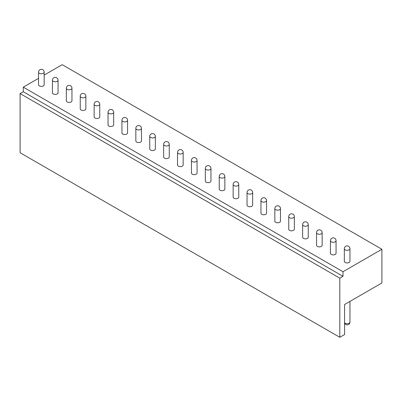 <?xml version="1.0" encoding="UTF-8"?>
<svg xmlns="http://www.w3.org/2000/svg" width="402" height="402" viewBox="0 0 402 402"><rect width="100%" height="100%" fill="white"/><g stroke="black" fill="none" stroke-linecap="round" stroke-linejoin="round"><path stroke-width="0.6" d="M38.537 78.345L23.276 87.159L23.276 91.741L20.1 93.576L20.1 152.735L339.801 337.313L344.569 334.559L344.569 304.525L381.9 282.973L381.9 249.265L62.199 64.687L44.155 75.104M381.9 249.265L342.981 271.737L342.981 276.32L339.801 278.154L339.801 337.313M23.276 87.159L342.981 271.737M344.343 248.692L344.343 261.305A2.809 1.623 0 0 0 346.077 262.802A2.809 1.623 0 0 0 349.137 262.451A2.809 1.623 0 0 0 349.956 261.305L349.956 248.692A2.809 2.809 0 0 0 345.851 246.205A2.809 2.809 0 0 0 344.343 248.692A2.809 1.623 0 0 0 346.077 250.19A2.809 1.623 0 0 0 349.137 249.838A2.809 1.623 0 0 0 349.956 248.692M330.439 240.667L330.439 253.28A2.809 1.623 0 0 0 332.173 254.778A2.809 1.623 0 0 0 335.238 254.426A2.809 1.623 0 0 0 336.057 253.28L336.057 240.667A2.809 2.809 0 0 0 331.946 238.18A2.809 2.809 0 0 0 330.439 240.667A2.809 1.623 0 0 0 332.173 242.165A2.809 1.623 0 0 0 335.238 241.813A2.809 1.623 0 0 0 336.057 240.667M316.54 232.642L316.54 245.25A2.809 1.623 0 0 0 318.273 246.753A2.809 1.623 0 0 0 321.334 246.401A2.809 1.623 0 0 0 322.158 245.25L322.158 232.642A2.809 2.809 0 0 0 318.047 230.155A2.809 2.809 0 0 0 316.54 232.642A2.809 1.623 0 0 0 318.273 234.14A2.809 1.623 0 0 0 321.334 233.788A2.809 1.623 0 0 0 322.158 232.642M302.641 224.617L302.641 237.225A2.809 1.623 0 0 0 304.374 238.728A2.809 1.623 0 0 0 307.435 238.376A2.809 1.623 0 0 0 308.259 237.225L308.259 224.617A2.809 2.809 0 0 0 304.148 222.13A2.809 2.809 0 0 0 302.641 224.617A2.809 1.623 0 0 0 304.374 226.115A2.809 1.623 0 0 0 307.435 225.763A2.809 1.623 0 0 0 308.259 224.617M288.742 216.593L288.742 229.2A2.809 1.623 0 0 0 290.475 230.698A2.809 1.623 0 0 0 293.535 230.351A2.809 1.623 0 0 0 294.359 229.2L294.359 216.593A2.809 2.809 0 0 0 290.249 214.1A2.809 2.809 0 0 0 288.742 216.593A2.809 1.623 0 0 0 290.475 218.09A2.809 1.623 0 0 0 293.535 217.738A2.809 1.623 0 0 0 294.359 216.593M274.842 208.568L274.842 221.175A2.809 1.623 0 0 0 276.576 222.673A2.809 1.623 0 0 0 279.636 222.321A2.809 1.623 0 0 0 280.455 221.175L280.455 208.568A2.809 2.809 0 0 0 276.35 206.075A2.809 2.809 0 0 0 274.842 208.568A2.809 1.623 0 0 0 276.576 210.065A2.809 1.623 0 0 0 279.636 209.713A2.809 1.623 0 0 0 280.455 208.568M260.943 200.543L260.943 213.15A2.809 1.623 0 0 0 262.677 214.648A2.809 1.623 0 0 0 265.737 214.296A2.809 1.623 0 0 0 266.556 213.15L266.556 200.543A2.809 2.809 0 0 0 262.446 198.05A2.809 2.809 0 0 0 260.943 200.543A2.809 1.623 0 0 0 262.677 202.04A2.809 1.623 0 0 0 265.737 201.688A2.809 1.623 0 0 0 266.556 200.543M247.039 192.518L247.039 205.126A2.809 1.623 0 0 0 248.773 206.623A2.809 1.623 0 0 0 251.833 206.271A2.809 1.623 0 0 0 252.657 205.126L252.657 192.518A2.809 2.809 0 0 0 248.547 190.025A2.809 2.809 0 0 0 247.039 192.518A2.809 1.623 0 0 0 248.773 194.015A2.809 1.623 0 0 0 251.833 193.663A2.809 1.623 0 0 0 252.657 192.518M233.14 184.493L233.14 197.101A2.809 1.623 0 0 0 234.874 198.598A2.809 1.623 0 0 0 237.934 198.246A2.809 1.623 0 0 0 238.758 197.101L238.758 184.493A2.809 2.809 0 0 0 234.647 182A2.809 2.809 0 0 0 233.14 184.493A2.809 1.623 0 0 0 234.874 185.99A2.809 1.623 0 0 0 237.934 185.639A2.809 1.623 0 0 0 238.758 184.493M219.241 176.463L219.241 189.076A2.809 1.623 0 0 0 220.974 190.573A2.809 1.623 0 0 0 224.035 190.221A2.809 1.623 0 0 0 224.859 189.076L224.859 176.463A2.809 2.809 0 0 0 220.748 173.976A2.809 2.809 0 0 0 219.241 176.463A2.809 1.623 0 0 0 220.974 177.965A2.809 1.623 0 0 0 224.035 177.614A2.809 1.623 0 0 0 224.859 176.463M205.342 168.438L205.342 181.051A2.809 1.623 0 0 0 207.075 182.548A2.809 1.623 0 0 0 210.135 182.196A2.809 1.623 0 0 0 210.955 181.051L210.955 168.438A2.809 2.809 0 0 0 206.849 165.951A2.809 2.809 0 0 0 205.342 168.438A2.809 1.623 0 0 0 207.075 169.94A2.809 1.623 0 0 0 210.135 169.589A2.809 1.623 0 0 0 210.955 168.438M191.442 160.413L191.442 173.026A2.809 1.623 0 0 0 193.176 174.523A2.809 1.623 0 0 0 196.236 174.172A2.809 1.623 0 0 0 197.055 173.026L197.055 160.413A2.809 2.809 0 0 0 192.945 157.926A2.809 2.809 0 0 0 191.442 160.413A2.809 1.623 0 0 0 193.176 161.911A2.809 1.623 0 0 0 196.236 161.564A2.809 1.623 0 0 0 197.055 160.413M177.538 152.388L177.538 165.001A2.809 1.623 0 0 0 179.272 166.498A2.809 1.623 0 0 0 182.332 166.147A2.809 1.623 0 0 0 183.156 165.001L183.156 152.388A2.809 2.809 0 0 0 179.046 149.901A2.809 2.809 0 0 0 177.538 152.388A2.809 1.623 0 0 0 179.272 153.886A2.809 1.623 0 0 0 182.332 153.534A2.809 1.623 0 0 0 183.156 152.388M163.639 144.363L163.639 156.976A2.809 1.623 0 0 0 165.373 158.473A2.809 1.623 0 0 0 168.433 158.122A2.809 1.623 0 0 0 169.257 156.976L169.257 144.363A2.809 2.809 0 0 0 165.147 141.876A2.809 2.809 0 0 0 163.639 144.363A2.809 1.623 0 0 0 165.373 145.861A2.809 1.623 0 0 0 168.433 145.509A2.809 1.623 0 0 0 169.257 144.363M149.74 136.338L149.74 148.951A2.809 1.623 0 0 0 151.474 150.448A2.809 1.623 0 0 0 154.534 150.097A2.809 1.623 0 0 0 155.358 148.951L155.358 136.338A2.809 2.809 0 0 0 151.247 133.851A2.809 2.809 0 0 0 149.74 136.338A2.809 1.623 0 0 0 151.474 137.836A2.809 1.623 0 0 0 154.534 137.484A2.809 1.623 0 0 0 155.358 136.338M135.841 128.313L135.841 140.926A2.809 1.623 0 0 0 137.574 142.424A2.809 1.623 0 0 0 140.635 142.072A2.809 1.623 0 0 0 141.459 140.926L141.459 128.313A2.809 2.809 0 0 0 137.348 125.826A2.809 2.809 0 0 0 135.841 128.313A2.809 1.623 0 0 0 137.574 129.811A2.809 1.623 0 0 0 140.635 129.459A2.809 1.623 0 0 0 141.459 128.313M121.942 120.288L121.942 132.901A2.809 1.623 0 0 0 123.675 134.399A2.809 1.623 0 0 0 126.736 134.047A2.809 1.623 0 0 0 127.555 132.901L127.555 120.288A2.809 2.809 0 0 0 123.444 117.801A2.809 2.809 0 0 0 121.942 120.288A2.809 1.623 0 0 0 123.675 121.786A2.809 1.623 0 0 0 126.736 121.434A2.809 1.623 0 0 0 127.555 120.288M108.037 112.264L108.037 124.876A2.809 1.623 0 0 0 109.771 126.374A2.809 1.623 0 0 0 112.831 126.022A2.809 1.623 0 0 0 113.655 124.876L113.655 112.264A2.809 2.809 0 0 0 109.545 109.776A2.809 2.809 0 0 0 108.037 112.264A2.809 1.623 0 0 0 109.771 113.761A2.809 1.623 0 0 0 112.831 113.409A2.809 1.623 0 0 0 113.655 112.264M94.138 104.239L94.138 116.851A2.809 1.623 0 0 0 95.872 118.349A2.809 1.623 0 0 0 98.932 117.997A2.809 1.623 0 0 0 99.756 116.851L99.756 104.239A2.809 2.809 0 0 0 95.646 101.751A2.809 2.809 0 0 0 94.138 104.239A2.809 1.623 0 0 0 95.872 105.736A2.809 1.623 0 0 0 98.932 105.384A2.809 1.623 0 0 0 99.756 104.239M80.239 96.214L80.239 108.826A2.809 1.623 0 0 0 81.973 110.324A2.809 1.623 0 0 0 85.033 109.972A2.809 1.623 0 0 0 85.857 108.826L85.857 96.214A2.809 2.809 0 0 0 81.747 93.726A2.809 2.809 0 0 0 80.239 96.214A2.809 1.623 0 0 0 81.973 97.711A2.809 1.623 0 0 0 85.033 97.359A2.809 1.623 0 0 0 85.857 96.214M66.34 88.189L66.34 100.801A2.809 1.623 0 0 0 68.074 102.299A2.809 1.623 0 0 0 71.134 101.947A2.809 1.623 0 0 0 71.958 100.801L71.958 88.189A2.809 2.809 0 0 0 67.848 85.701A2.809 2.809 0 0 0 66.34 88.189A2.809 1.623 0 0 0 68.074 89.686A2.809 1.623 0 0 0 71.134 89.334A2.809 1.623 0 0 0 71.958 88.189M52.441 80.164L52.441 92.777A2.809 1.623 0 0 0 54.175 94.274A2.809 1.623 0 0 0 57.235 93.922A2.809 1.623 0 0 0 58.054 92.777L58.054 80.164A2.809 2.809 0 0 0 53.948 77.676A2.809 2.809 0 0 0 52.441 80.164A2.809 1.623 0 0 0 54.175 81.661A2.809 1.623 0 0 0 57.235 81.31A2.809 1.623 0 0 0 58.054 80.164M38.537 72.139L38.537 84.752A2.809 1.623 0 0 0 40.27 86.249A2.809 1.623 0 0 0 43.331 85.897A2.809 1.623 0 0 0 44.155 84.752L44.155 72.139A2.809 2.809 0 0 0 40.044 69.652A2.809 2.809 0 0 0 38.537 72.139A2.809 1.623 0 0 0 40.27 73.636A2.809 1.623 0 0 0 43.331 73.285A2.809 1.623 0 0 0 44.155 72.139M20.1 93.576L339.801 278.154M23.276 91.741L342.981 276.32M344.569 323.173A2.809 2.809 0 0 0 349.956 322.067A2.809 1.623 180 0 1 349.137 323.213A2.809 1.623 180 0 1 344.569 322.705M349.956 322.067L349.956 301.415"/></g></svg>
